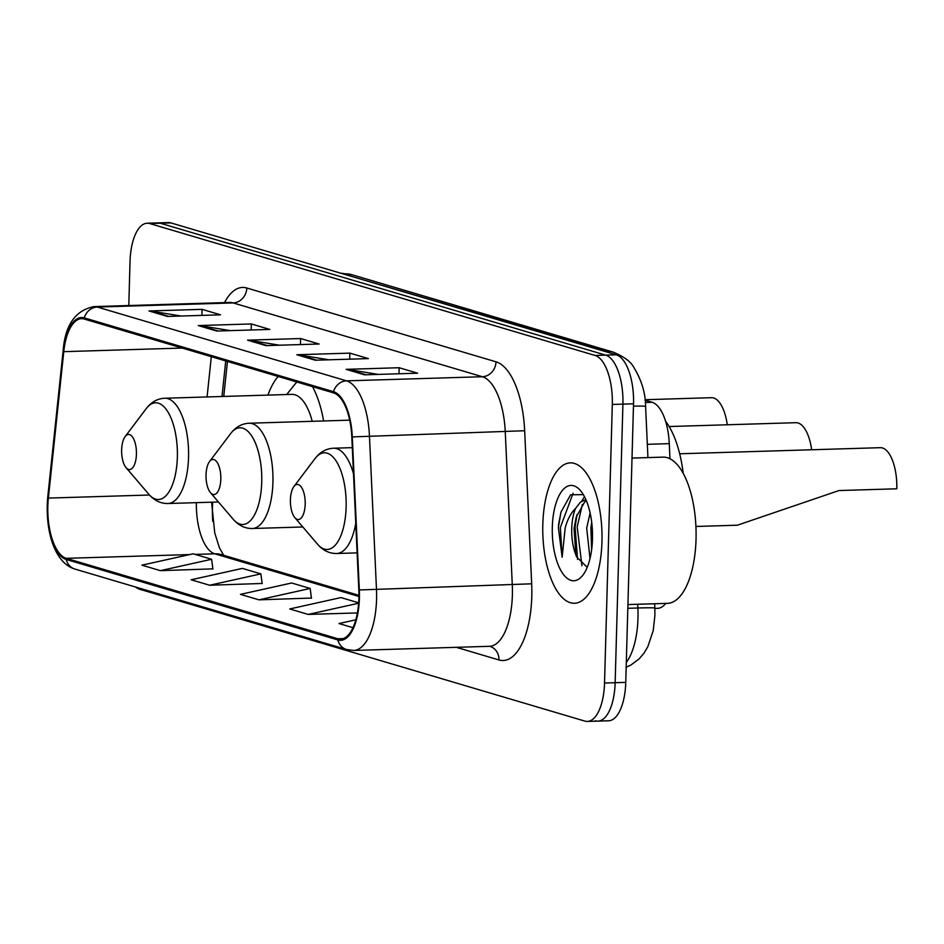 <?xml version="1.0" encoding="UTF-8"?>
<svg xmlns="http://www.w3.org/2000/svg" width="944" height="944" viewBox="0 0 944 944"><rect width="100%" height="100%" fill="white"/><g stroke="black" fill="none" stroke-linecap="round" stroke-linejoin="round"><path stroke-width="1.42" d="M323.615 420.965A77.538 32.651 -91.7 0 0 312.476 386.639M278.197 376.479A77.538 32.651 -91.7 0 0 267.954 395.099M212.73 502.161A58.516 24.638 -91.7 0 0 212.447 507.86A58.516 24.638 -91.7 0 0 212.742 521.407M227.445 361.458L223.763 396.445M665.803 603.405A43.884 18.479 88.3 0 1 657.649 608.325L654.853 608.408M645.106 400.209L652.08 402.274A43.884 18.479 88.3 0 1 669.272 443.645L669.969 458.784M595.452 720.768A43.884 18.479 -91.7 0 0 598 721.11L608.609 720.779A43.884 18.479 -91.7 0 0 625.754 682.382L633.53 403.796A43.884 18.479 -91.7 0 0 616.267 354.802L170.947 222.914A43.884 18.479 -91.7 0 0 168.386 222.572L157.778 222.89A43.884 18.479 -91.7 0 1 160.327 223.232A43.884 18.479 -91.7 0 0 157.778 222.89L147.17 223.221A43.884 18.479 -91.7 0 0 130.024 261.618L128.797 305.537M135.594 587.038A43.884 18.479 -91.7 0 0 139.511 589.198L584.832 721.086A43.884 18.479 -91.7 0 0 587.392 721.428A43.884 18.479 -91.7 0 0 604.526 683.031L612.314 404.445L622.922 404.126A43.884 18.479 -91.7 0 0 605.659 355.121L160.327 223.232L605.659 355.121A43.884 18.479 -91.7 0 1 622.922 404.126L615.146 682.713L622.922 404.126L633.53 403.796M598 721.11A43.884 18.479 -91.7 0 0 615.146 682.713A43.884 18.479 -91.7 0 1 598 721.11L587.392 721.428M601.953 541.821A70.222 29.571 -91.7 0 0 570.259 462.879A70.222 29.571 -91.7 0 0 542.824 524.309A70.222 29.571 -91.7 0 0 574.53 603.263A70.222 29.571 -91.7 0 0 601.953 541.821A70.222 29.571 -91.7 0 0 570.259 462.879A70.222 29.571 -91.7 0 0 542.824 524.309A70.222 29.571 -91.7 0 0 574.53 603.263A70.222 29.571 -91.7 0 0 601.953 541.821M358.897 598.177A46.811 19.706 88.3 0 1 340.619 639.135A46.811 19.706 88.3 0 1 337.893 638.769L66.257 558.329A46.811 19.706 88.3 0 1 48.368 498.09L63.767 351.664A46.811 19.706 88.3 0 1 81.526 318.683A46.811 19.706 88.3 0 1 84.24 319.048L333.456 392.846A46.811 19.706 88.3 0 1 351.805 436.966L358.826 590.024A46.811 19.706 88.3 0 1 358.897 598.177M359.393 598.331A47.991 20.202 -91.7 0 0 359.322 589.976L352.289 436.907A47.991 20.202 -91.7 0 0 333.492 391.689L84.276 317.88A47.991 20.202 -91.7 0 0 63.283 351.321L47.896 497.736A47.991 20.202 -91.7 0 0 66.233 559.485L337.858 639.938A47.991 20.202 -91.7 0 0 359.393 598.331M160.386 570.648L211.598 559.273L193.119 553.798L141.907 565.173L160.386 570.648L212.884 568.866M209.662 585.245L260.874 573.869L242.396 568.394L191.184 579.769L209.662 585.245L262.161 583.463M258.927 599.841L310.151 588.454L291.672 582.991L240.46 594.366L258.927 599.841L311.437 598.059M612.314 404.445A43.884 18.479 -91.7 0 0 595.05 355.44L149.718 223.551A43.884 18.479 -91.7 0 0 147.17 223.221M148.999 310.965L202.063 309.349L220.542 314.824L167.477 316.441L148.999 310.965A11.706 10.514 106.5 0 1 150.839 311.083L168.775 316.405M296.829 354.743L349.882 353.127L368.361 358.602L315.308 360.219L296.829 354.743A11.706 10.514 106.5 0 1 298.67 354.873L316.606 360.183M346.106 369.34L399.159 367.723L417.637 373.199L364.585 374.815L346.106 369.34A11.706 10.514 106.5 0 1 347.947 369.458L365.883 374.768M198.275 325.562L251.328 323.945L269.807 329.421L216.754 331.037L198.275 325.562A11.706 10.514 106.5 0 1 200.116 325.68L218.052 330.99M247.552 340.159L300.605 338.542L319.084 344.005L266.031 345.622L247.552 340.159A11.706 10.514 106.5 0 1 249.393 340.277L267.329 345.587M358.673 602.827L340.949 597.576L289.725 608.963L308.204 614.426L357.41 612.927M355.841 619.807L339.002 623.547L352.997 627.689M300.605 338.542L300.44 344.584M279.625 345.209L249.393 340.277M251.328 323.945L251.163 329.987M230.348 330.624L200.116 325.68M399.159 367.723L398.993 373.765M378.178 374.402L347.947 369.458M349.882 353.127L349.717 359.168M328.901 359.806L298.67 354.873M202.063 309.349L201.886 315.39M181.071 316.028L150.839 311.083M310.151 588.454L311.461 598.236M308.204 614.426L358.637 603.228M260.874 573.869L262.184 583.64M211.598 559.273L212.907 569.055M627.925 604.561L667.455 603.358A73.148 30.798 -91.7 0 0 696.035 539.366A73.148 30.798 -91.7 0 0 663.007 457.132L632.02 458.076M590.012 558.553L586.684 528.085L590.106 512.981M591.617 549.809L590.897 527.956L591.699 522.362M583.309 494.621L570.601 494.809L560.937 512.179L558.376 527.566L562.14 557.255L565.185 528.062C567.368 519.613 570.837 513.064 575.569 508.427A33.075 13.924 -91.7 0 0 571.734 528.546A33.075 13.924 -91.7 0 0 575.84 554.742L574.046 528.475L576.182 517.229L584.607 502.043L586.366 500.768M575.569 508.427L580.407 502.173L585.858 499.6M592.478 539.012A47.696 20.084 -91.7 0 0 580.418 490.55A47.696 20.084 -91.7 0 0 552.311 527.118A47.696 20.084 -91.7 0 0 562.022 572.418A47.696 20.084 -91.7 0 0 582.991 575.014A47.696 20.084 -91.7 0 0 592.478 539.012M575.84 554.742L576.489 556.748L587.062 567.214M562.14 557.255L560.347 527.507L573.091 493.216M581.929 565.751L577.185 526.988L582.365 504.391M558.47 525.112L560.996 511.978M577.551 559.391L575.085 527.059L577.055 514.527M581.811 501.111L584.454 496.674M592.053 546.045L592.03 525.407M695.905 526.469L737.347 525.206L839.004 490.55L896.8 488.791A36.568 15.399 -91.7 0 0 880.292 447.68L679.668 453.781M290.422 499.813A17.558 7.387 -91.7 0 0 294.847 517.642A17.558 7.387 -91.7 0 0 305.195 504.19A17.558 7.387 -91.7 0 0 301.62 487.517A17.558 7.387 -91.7 0 0 293.903 486.561A17.558 7.387 -91.7 0 0 290.422 499.813M683.22 473.451A80.464 33.878 -91.7 0 0 665.591 421.295M206.028 474.82A17.558 7.387 -91.7 0 0 210.465 492.65A17.558 7.387 -91.7 0 0 220.813 479.198A17.558 7.387 -91.7 0 0 217.238 462.525A17.558 7.387 -91.7 0 0 209.521 461.569A17.558 7.387 -91.7 0 0 206.028 474.82M811.663 449.769A36.568 15.399 -91.7 0 0 795.898 422.688L669.119 426.546M121.646 449.828A17.558 7.387 -91.7 0 0 126.083 467.658A17.558 7.387 -91.7 0 0 136.432 454.206A17.558 7.387 -91.7 0 0 132.856 437.532A17.558 7.387 -91.7 0 0 125.139 436.576A17.558 7.387 -91.7 0 0 121.646 449.828M296.935 382.037A69.49 29.252 -91.7 0 0 294.516 384.715L286.705 394.521M312.216 421.307A52.663 22.172 -91.7 0 0 291.908 394.368L164.763 398.238C157.424 398.604 151.241 402.061 146.226 408.622A48.38 20.367 -91.7 0 1 167.501 411.254A48.38 20.367 -91.7 0 1 177.354 457.203A48.38 20.367 -91.7 0 1 148.833 494.29L126.083 467.658M727.269 424.776A36.568 15.399 -91.7 0 0 711.516 397.695L645.047 399.713M647.324 444.305L669.272 443.645M645.33 402.486L652.08 402.274M626.309 662.405A58.516 24.638 -91.7 0 0 637.979 618.19A58.516 24.638 -91.7 0 0 637.884 607.995L627.819 608.302M616.267 354.802L595.05 355.44M625.754 682.382L604.526 683.031M170.947 222.914L149.718 223.551M608.974 352.643A58.516 24.638 -91.7 0 0 605.706 351.144L604.101 351.192M654.64 603.747L654.841 608.101A29.264 0.968 177.4 0 0 637.884 607.995L637.719 604.266M341.114 273.335L352.018 274.751L613.199 352.112A29.264 26.29 106.5 0 0 605.706 351.144L342.92 273.843M352.018 274.751A29.264 26.29 106.5 0 0 344.525 273.795A58.516 24.638 -91.7 0 0 341.221 273.335M613.199 352.112C624.031 356.643 630.899 361.741 633.813 367.393C641.59 380.149 645.519 393.152 645.59 406.392A29.264 0.968 177.4 0 0 633.471 406.168M337.893 638.769L343.309 638.604M84.276 317.88A14.632 13.145 -73.5 0 1 97.303 307.048L346.519 380.857A58.516 24.638 88.3 0 1 369.446 435.998L376.467 589.068A58.516 24.638 88.3 0 1 376.562 599.251A58.516 24.638 88.3 0 1 353.705 650.451L489.523 646.31A58.516 24.638 -91.7 0 0 512.38 595.121A58.516 24.638 -91.7 0 0 512.285 584.926L505.264 431.868A58.516 24.638 -91.7 0 0 482.337 376.727L233.121 302.918A58.516 24.638 -91.7 0 0 229.722 302.458L229.958 302.458M359.322 589.976L531.684 583.805A73.148 30.798 88.3 0 1 498.975 659.962L456.294 647.324M224.507 302.623A73.148 30.798 88.3 0 1 246.785 288.003L496.001 361.812A14.632 13.145 106.5 0 1 482.337 376.727L346.519 380.857A14.632 13.145 106.5 0 0 333.492 391.689M63.283 351.321A14.632 4.083 -174 0 1 63.142 350.613C65.136 325.043 75.39 310.364 93.904 306.599A58.516 24.638 88.3 0 1 97.303 307.048L233.121 302.918A14.632 13.145 106.5 0 0 246.785 288.003M47.896 497.736A14.632 4.083 -174 0 1 47.755 497.028L63.142 350.613A14.632 4.083 -174 0 1 64.027 349.41M496.001 361.812A73.148 30.798 88.3 0 1 524.663 430.735L352.289 436.907M66.233 559.485A14.632 13.145 106.5 0 0 74.918 569.067L346.554 649.507A14.632 13.145 -73.5 0 1 337.858 639.938M524.663 430.735L531.684 583.805M498.975 659.962A14.632 13.145 106.5 0 0 489.865 646.345L489.523 646.31M63.767 351.664L182.216 348.053M48.368 498.09L149.471 495.01M211.314 356.679L207.078 396.952M196.376 502.656A46.811 19.706 -91.7 0 0 214.807 553.809L358.932 596.49M66.257 558.329L189.65 554.576M195.16 554.399L214.807 553.809A26.338 23.659 106.5 0 1 221.557 554.671L358.944 595.357M294.847 517.642L317.609 544.263A48.38 20.367 -91.7 0 0 346.129 507.176A48.38 20.367 -91.7 0 0 336.265 461.238A48.38 20.367 -91.7 0 0 315.001 458.607C320.016 452.046 326.187 448.589 333.527 448.223A52.663 22.172 -91.7 0 1 353.493 473.829M357.115 552.877L336.737 553.503A52.663 22.172 -91.7 0 0 355.758 523.306M233.227 519.283A48.38 20.367 -91.7 0 0 261.736 482.183A48.38 20.367 -91.7 0 0 251.883 436.246A48.38 20.367 -91.7 0 0 230.619 433.615C235.622 427.054 241.806 423.596 249.145 423.231A52.663 22.172 -91.7 0 1 272.922 482.443A52.663 22.172 -91.7 0 1 252.355 528.51C245.003 528.593 238.62 525.513 233.227 519.283L210.465 492.65M218.442 501.984L167.961 503.518A52.663 22.172 -91.7 0 0 188.54 457.451A52.663 22.172 -91.7 0 0 164.763 398.238M654.841 608.101L654.912 615.358L653.224 630.557L647.808 646.77L643.95 653.224L639.064 658.959L630.887 665.048L626.179 667.207M645.59 406.392L647.938 457.592M47.755 497.028C44.828 528.416 53.596 562.73 74.918 569.067M346.554 649.507L353.705 650.451M93.904 306.599L229.722 302.458M225.734 360.95L221.993 396.492M211.586 502.196L214.736 532.9L219.456 547.862L223.669 555.296M336.737 553.503C329.385 553.585 323.013 550.505 317.609 544.263M352.289 447.645L333.527 448.223M293.903 486.561L315.001 458.607M302.823 526.976L252.355 528.51M349.681 420.163L249.145 423.231M209.521 461.569L230.619 433.615M167.961 503.518C160.622 503.6 154.238 500.521 148.833 494.29M125.139 436.576L146.226 408.622"/></g></svg>

